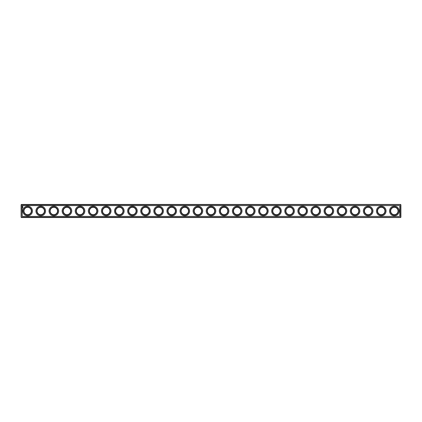 <?xml version="1.0" encoding="UTF-8"?>
<svg xmlns="http://www.w3.org/2000/svg" width="422" height="422" viewBox="0 0 422 422"><rect width="100%" height="100%" fill="white"/><g stroke="black" fill="none" stroke-linecap="round" stroke-linejoin="round"><path stroke-width="0.63" d="M21.416 204.454L400.583 204.454L400.9 204.765L400.9 217.235L400.583 217.546L21.416 217.546L21.1 217.235L21.1 204.765L21.416 204.454M21.258 217.393L21.416 204.765L400.742 204.607M21.416 217.235L400.742 217.393M400.583 217.235L400.583 204.765M22.25 205.604L22.25 216.396L399.75 216.396L399.75 205.604L22.25 205.604M44.41 211A3.666 3.666 0 0 1 38.914 214.176A3.666 3.666 0 0 1 38.914 207.824A3.666 3.666 0 0 1 44.41 211M31.318 211A3.666 3.666 0 0 1 25.816 214.176A3.666 3.666 0 0 1 25.816 207.824A3.666 3.666 0 0 1 31.318 211M57.508 211A3.666 3.666 0 0 1 52.006 214.176A3.666 3.666 0 0 1 52.006 207.824A3.666 3.666 0 0 1 57.508 211M70.606 211A3.666 3.666 0 0 1 65.104 214.176A3.666 3.666 0 0 1 65.104 207.824A3.666 3.666 0 0 1 70.606 211M83.704 211A3.666 3.666 0 0 1 78.202 214.176A3.666 3.666 0 0 1 78.202 207.824A3.666 3.666 0 0 1 83.704 211M96.796 211A3.666 3.666 0 0 1 91.3 214.176A3.666 3.666 0 0 1 91.3 207.824A3.666 3.666 0 0 1 96.796 211M109.894 211A3.666 3.666 0 0 1 104.392 214.176A3.666 3.666 0 0 1 104.392 207.824A3.666 3.666 0 0 1 109.894 211M122.992 211A3.666 3.666 0 0 1 117.49 214.176A3.666 3.666 0 0 1 117.49 207.824A3.666 3.666 0 0 1 122.992 211M136.09 211A3.666 3.666 0 0 1 130.588 214.176A3.666 3.666 0 0 1 130.588 207.824A3.666 3.666 0 0 1 136.09 211M149.182 211A3.666 3.666 0 0 1 143.686 214.176A3.666 3.666 0 0 1 143.686 207.824A3.666 3.666 0 0 1 149.182 211M162.28 211A3.666 3.666 0 0 1 156.778 214.176A3.666 3.666 0 0 1 156.778 207.824A3.666 3.666 0 0 1 162.28 211M175.378 211A3.666 3.666 0 0 1 169.876 214.176A3.666 3.666 0 0 1 169.876 207.824A3.666 3.666 0 0 1 175.378 211M188.476 211A3.666 3.666 0 0 1 182.974 214.176A3.666 3.666 0 0 1 182.974 207.824A3.666 3.666 0 0 1 188.476 211M201.568 211A3.666 3.666 0 0 1 196.072 214.176A3.666 3.666 0 0 1 196.072 207.824A3.666 3.666 0 0 1 201.568 211M214.666 211A3.666 3.666 0 0 1 209.164 214.176A3.666 3.666 0 0 1 209.164 207.824A3.666 3.666 0 0 1 214.666 211M227.764 211A3.666 3.666 0 0 1 222.262 214.176A3.666 3.666 0 0 1 222.262 207.824A3.666 3.666 0 0 1 227.764 211M240.862 211A3.666 3.666 0 0 1 235.36 214.176A3.666 3.666 0 0 1 235.36 207.824A3.666 3.666 0 0 1 240.862 211M253.954 211A3.666 3.666 0 0 1 248.458 214.176A3.666 3.666 0 0 1 248.458 207.824A3.666 3.666 0 0 1 253.954 211M267.052 211A3.666 3.666 0 0 1 261.55 214.176A3.666 3.666 0 0 1 261.55 207.824A3.666 3.666 0 0 1 267.052 211M280.15 211A3.666 3.666 0 0 1 274.648 214.176A3.666 3.666 0 0 1 274.648 207.824A3.666 3.666 0 0 1 280.15 211M293.248 211A3.666 3.666 0 0 1 287.746 214.176A3.666 3.666 0 0 1 287.746 207.824A3.666 3.666 0 0 1 293.248 211M306.34 211A3.666 3.666 0 0 1 300.844 214.176A3.666 3.666 0 0 1 300.844 207.824A3.666 3.666 0 0 1 306.34 211M319.438 211A3.666 3.666 0 0 1 313.936 214.176A3.666 3.666 0 0 1 313.936 207.824A3.666 3.666 0 0 1 319.438 211M332.536 211A3.666 3.666 0 0 1 327.034 214.176A3.666 3.666 0 0 1 327.034 207.824A3.666 3.666 0 0 1 332.536 211M345.634 211A3.666 3.666 0 0 1 340.132 214.176A3.666 3.666 0 0 1 340.132 207.824A3.666 3.666 0 0 1 345.634 211M358.732 211A3.666 3.666 0 0 1 353.23 214.176A3.666 3.666 0 0 1 353.23 207.824A3.666 3.666 0 0 1 358.732 211M371.824 211A3.666 3.666 0 0 1 366.328 214.176A3.666 3.666 0 0 1 366.328 207.824A3.666 3.666 0 0 1 371.824 211M384.922 211A3.666 3.666 0 0 1 379.42 214.176A3.666 3.666 0 0 1 379.42 207.824A3.666 3.666 0 0 1 384.922 211M398.02 211A3.666 3.666 0 0 1 392.518 214.176A3.666 3.666 0 0 1 392.518 207.824A3.666 3.666 0 0 1 398.02 211M44.727 211A3.983 3.983 0 0 1 38.755 214.45A3.983 3.983 0 0 1 38.755 207.55A3.983 3.983 0 0 1 44.727 211M31.629 211A3.983 3.983 0 0 1 25.658 214.45A3.983 3.983 0 0 1 25.658 207.55A3.983 3.983 0 0 1 31.629 211M57.825 211A3.983 3.983 0 0 1 51.853 214.45A3.983 3.983 0 0 1 51.853 207.55A3.983 3.983 0 0 1 57.825 211M70.917 211A3.983 3.983 0 0 1 64.946 214.45A3.983 3.983 0 0 1 64.946 207.55A3.983 3.983 0 0 1 70.917 211M84.015 211A3.983 3.983 0 0 1 78.044 214.45A3.983 3.983 0 0 1 78.044 207.55A3.983 3.983 0 0 1 84.015 211M97.113 211A3.983 3.983 0 0 1 91.141 214.45A3.983 3.983 0 0 1 91.141 207.55A3.983 3.983 0 0 1 97.113 211M110.211 211A3.983 3.983 0 0 1 104.239 214.45A3.983 3.983 0 0 1 104.239 207.55A3.983 3.983 0 0 1 110.211 211M123.303 211A3.983 3.983 0 0 1 117.332 214.45A3.983 3.983 0 0 1 117.332 207.55A3.983 3.983 0 0 1 123.303 211M136.401 211A3.983 3.983 0 0 1 130.43 214.45A3.983 3.983 0 0 1 130.43 207.55A3.983 3.983 0 0 1 136.401 211M149.499 211A3.983 3.983 0 0 1 143.527 214.45A3.983 3.983 0 0 1 143.527 207.55A3.983 3.983 0 0 1 149.499 211M162.597 211A3.983 3.983 0 0 1 156.625 214.45A3.983 3.983 0 0 1 156.625 207.55A3.983 3.983 0 0 1 162.597 211M175.689 211A3.983 3.983 0 0 1 169.718 214.45A3.983 3.983 0 0 1 169.718 207.55A3.983 3.983 0 0 1 175.689 211M188.787 211A3.983 3.983 0 0 1 182.816 214.45A3.983 3.983 0 0 1 182.816 207.55A3.983 3.983 0 0 1 188.787 211M201.885 211A3.983 3.983 0 0 1 195.913 214.45A3.983 3.983 0 0 1 195.913 207.55A3.983 3.983 0 0 1 201.885 211M214.983 211A3.983 3.983 0 0 1 209.011 214.45A3.983 3.983 0 0 1 209.011 207.55A3.983 3.983 0 0 1 214.983 211M228.08 211A3.983 3.983 0 0 1 222.104 214.45A3.983 3.983 0 0 1 222.104 207.55A3.983 3.983 0 0 1 228.08 211M241.173 211A3.983 3.983 0 0 1 235.202 214.45A3.983 3.983 0 0 1 235.202 207.55A3.983 3.983 0 0 1 241.173 211M254.271 211A3.983 3.983 0 0 1 248.3 214.45A3.983 3.983 0 0 1 248.3 207.55A3.983 3.983 0 0 1 254.271 211M267.369 211A3.983 3.983 0 0 1 261.397 214.45A3.983 3.983 0 0 1 261.397 207.55A3.983 3.983 0 0 1 267.369 211M280.466 211A3.983 3.983 0 0 1 274.49 214.45A3.983 3.983 0 0 1 274.49 207.55A3.983 3.983 0 0 1 280.466 211M293.559 211A3.983 3.983 0 0 1 287.588 214.45A3.983 3.983 0 0 1 287.588 207.55A3.983 3.983 0 0 1 293.559 211M306.657 211A3.983 3.983 0 0 1 300.686 214.45A3.983 3.983 0 0 1 300.686 207.55A3.983 3.983 0 0 1 306.657 211M319.755 211A3.983 3.983 0 0 1 313.783 214.45A3.983 3.983 0 0 1 313.783 207.55A3.983 3.983 0 0 1 319.755 211M332.852 211A3.983 3.983 0 0 1 326.876 214.45A3.983 3.983 0 0 1 326.876 207.55A3.983 3.983 0 0 1 332.852 211M345.945 211A3.983 3.983 0 0 1 339.974 214.45A3.983 3.983 0 0 1 339.974 207.55A3.983 3.983 0 0 1 345.945 211M359.043 211A3.983 3.983 0 0 1 353.072 214.45A3.983 3.983 0 0 1 353.072 207.55A3.983 3.983 0 0 1 359.043 211M372.141 211A3.983 3.983 0 0 1 366.169 214.45A3.983 3.983 0 0 1 366.169 207.55A3.983 3.983 0 0 1 372.141 211M385.239 211A3.983 3.983 0 0 1 379.262 214.45A3.983 3.983 0 0 1 379.262 207.55A3.983 3.983 0 0 1 385.239 211M398.331 211A3.983 3.983 0 0 1 392.36 214.45A3.983 3.983 0 0 1 392.36 207.55A3.983 3.983 0 0 1 398.331 211M45.565 211A4.821 4.821 0 0 0 38.333 206.827A4.821 4.821 0 0 0 38.333 215.173A4.821 4.821 0 0 0 45.565 211M32.468 211A4.821 4.821 0 0 0 25.241 206.827A4.821 4.821 0 0 0 25.241 215.173A4.821 4.821 0 0 0 32.468 211M58.663 211A4.821 4.821 0 0 0 51.431 206.827A4.821 4.821 0 0 0 51.431 215.173A4.821 4.821 0 0 0 58.663 211M71.756 211A4.821 4.821 0 0 0 64.529 206.827A4.821 4.821 0 0 0 64.529 215.173A4.821 4.821 0 0 0 71.756 211M84.854 211A4.821 4.821 0 0 0 77.627 206.827A4.821 4.821 0 0 0 77.627 215.173A4.821 4.821 0 0 0 84.854 211M97.951 211A4.821 4.821 0 0 0 90.719 206.827A4.821 4.821 0 0 0 90.719 215.173A4.821 4.821 0 0 0 97.951 211M111.049 211A4.821 4.821 0 0 0 103.817 206.827A4.821 4.821 0 0 0 103.817 215.173A4.821 4.821 0 0 0 111.049 211M124.142 211A4.821 4.821 0 0 0 116.915 206.827A4.821 4.821 0 0 0 116.915 215.173A4.821 4.821 0 0 0 124.142 211M137.24 211A4.821 4.821 0 0 0 130.013 206.827A4.821 4.821 0 0 0 130.013 215.173A4.821 4.821 0 0 0 137.24 211M150.337 211A4.821 4.821 0 0 0 143.105 206.827A4.821 4.821 0 0 0 143.105 215.173A4.821 4.821 0 0 0 150.337 211M163.435 211A4.821 4.821 0 0 0 156.203 206.827A4.821 4.821 0 0 0 156.203 215.173A4.821 4.821 0 0 0 163.435 211M176.528 211A4.821 4.821 0 0 0 169.301 206.827A4.821 4.821 0 0 0 169.301 215.173A4.821 4.821 0 0 0 176.528 211M189.626 211A4.821 4.821 0 0 0 182.399 206.827A4.821 4.821 0 0 0 182.399 215.173A4.821 4.821 0 0 0 189.626 211M202.724 211A4.821 4.821 0 0 0 195.492 206.827A4.821 4.821 0 0 0 195.492 215.173A4.821 4.821 0 0 0 202.724 211M215.821 211A4.821 4.821 0 0 0 208.589 206.827A4.821 4.821 0 0 0 208.589 215.173A4.821 4.821 0 0 0 215.821 211M228.914 211A4.821 4.821 0 0 0 221.687 206.827A4.821 4.821 0 0 0 221.687 215.173A4.821 4.821 0 0 0 228.914 211M242.012 211A4.821 4.821 0 0 0 234.785 206.827A4.821 4.821 0 0 0 234.785 215.173A4.821 4.821 0 0 0 242.012 211M255.11 211A4.821 4.821 0 0 0 247.878 206.827A4.821 4.821 0 0 0 247.878 215.173A4.821 4.821 0 0 0 255.11 211M268.207 211A4.821 4.821 0 0 0 260.975 206.827A4.821 4.821 0 0 0 260.975 215.173A4.821 4.821 0 0 0 268.207 211M281.3 211A4.821 4.821 0 0 0 274.073 206.827A4.821 4.821 0 0 0 274.073 215.173A4.821 4.821 0 0 0 281.3 211M294.398 211A4.821 4.821 0 0 0 287.171 206.827A4.821 4.821 0 0 0 287.171 215.173A4.821 4.821 0 0 0 294.398 211M307.496 211A4.821 4.821 0 0 0 300.264 206.827A4.821 4.821 0 0 0 300.264 215.173A4.821 4.821 0 0 0 307.496 211M320.593 211A4.821 4.821 0 0 0 313.361 206.827A4.821 4.821 0 0 0 313.361 215.173A4.821 4.821 0 0 0 320.593 211M333.686 211A4.821 4.821 0 0 0 326.459 206.827A4.821 4.821 0 0 0 326.459 215.173A4.821 4.821 0 0 0 333.686 211M346.784 211A4.821 4.821 0 0 0 339.557 206.827A4.821 4.821 0 0 0 339.557 215.173A4.821 4.821 0 0 0 346.784 211M359.882 211A4.821 4.821 0 0 0 352.655 206.827A4.821 4.821 0 0 0 352.655 215.173A4.821 4.821 0 0 0 359.882 211M372.979 211A4.821 4.821 0 0 0 365.747 206.827A4.821 4.821 0 0 0 365.747 215.173A4.821 4.821 0 0 0 372.979 211M386.077 211A4.821 4.821 0 0 0 378.845 206.827A4.821 4.821 0 0 0 378.845 215.173A4.821 4.821 0 0 0 386.077 211M399.17 211A4.821 4.821 0 0 0 391.943 206.827A4.821 4.821 0 0 0 391.943 215.173A4.821 4.821 0 0 0 399.17 211M22.909 205.92L22.408 206.063L22.756 206.258L22.909 205.92M22.804 207.381L22.524 207.165L22.804 207.381M22.809 207.993L22.524 207.835L22.809 207.993M22.809 206.917L22.524 207.075L22.809 206.917M22.809 207.65L22.524 207.492L22.809 207.65M22.809 207.73L22.524 207.73L22.809 207.73"/></g></svg>
